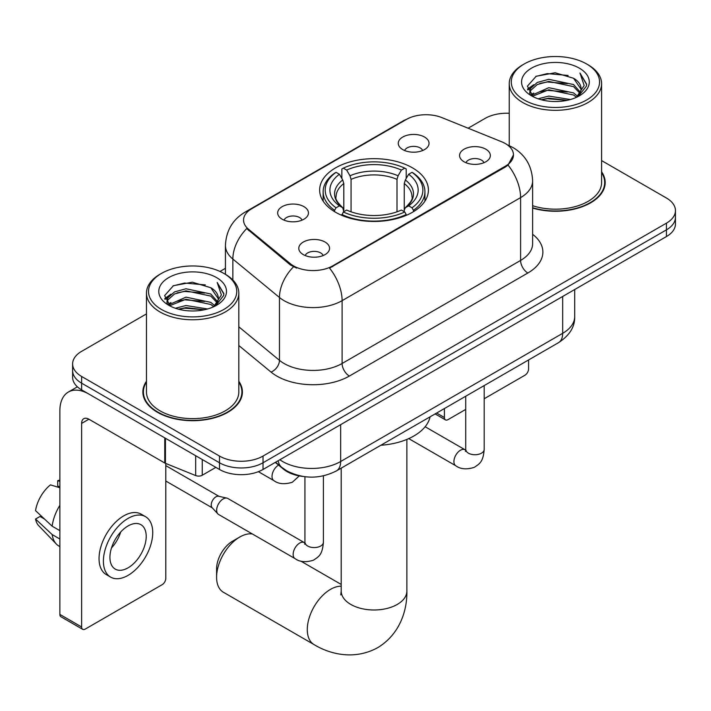 <?xml version="1.0" encoding="UTF-8"?>
<svg xmlns="http://www.w3.org/2000/svg" width="711" height="711" viewBox="0 0 711 711"><rect width="100%" height="100%" fill="white"/><g stroke="black" fill="none" stroke-linecap="round" stroke-linejoin="round"><path stroke-width="1.07" d="M412.487 167.858A54.383 31.4 0 0 0 353.225 161.059A54.383 31.4 0 0 0 319.648 190.059A54.383 31.4 0 0 0 335.583 212.26A54.383 31.4 0 0 0 394.845 219.068A54.383 31.4 0 0 0 428.413 190.059A54.383 31.4 0 0 0 412.487 167.858M282.178 219.219A15.393 8.888 180 0 1 279.121 216.704A15.393 8.888 180 0 1 284.222 205.657A15.393 8.888 180 0 1 303.944 206.652A15.393 8.888 180 0 1 307.001 216.704A15.393 8.888 180 0 1 282.178 219.219M302.068 220.143A9.234 5.333 0 0 0 299.589 217.539A9.234 5.333 0 0 0 290.497 216.188A9.234 5.333 0 0 0 284.053 220.143M402.764 149.594A15.393 8.888 180 0 1 399.715 147.088A15.393 8.888 180 0 1 404.808 136.041A15.393 8.888 180 0 1 424.529 137.027A15.393 8.888 180 0 1 427.587 147.088A15.393 8.888 180 0 1 402.764 149.594M422.654 150.519A9.234 5.333 0 0 0 420.183 147.924A9.234 5.333 0 0 0 411.082 146.573A9.234 5.333 0 0 0 404.639 150.519M303.295 254.618A15.393 8.888 180 0 1 300.238 252.103A15.393 8.888 180 0 1 305.339 241.056A15.393 8.888 180 0 1 325.06 242.051A15.393 8.888 180 0 1 328.109 252.103A15.393 8.888 180 0 1 303.295 254.618M323.185 255.533A9.234 5.333 0 0 0 320.705 252.938A9.234 5.333 0 0 0 311.605 251.587A9.234 5.333 0 0 0 305.17 255.533M464.079 161.788A15.393 8.888 180 0 1 461.021 159.273A15.393 8.888 180 0 1 466.123 148.226A15.393 8.888 180 0 1 485.844 149.221A15.393 8.888 180 0 1 488.892 159.273A15.393 8.888 180 0 1 464.079 161.788M483.969 162.712A9.234 5.333 0 0 0 481.489 160.108A9.234 5.333 0 0 0 472.388 158.757A9.234 5.333 0 0 0 465.954 162.712M501.664 141.773A27.702 15.998 180 0 1 505.361 143.569A27.702 15.998 180 0 1 513.475 154.874A27.702 15.998 180 0 1 505.361 166.187L332.677 265.887A27.702 15.998 180 0 1 290.39 263.745L248.557 229.253A27.702 15.998 180 0 1 243.553 220.081A27.702 15.998 180 0 1 251.667 208.767L406.434 119.412A27.702 15.998 180 0 1 441.913 117.617L501.664 141.773M303.002 476.45A30.786 17.775 180 0 1 283.529 469.189L275.29 462.39M146.466 381.256A49.77 28.733 0 0 0 142.875 391.974A49.77 28.733 0 0 0 157.451 412.291A49.77 28.733 0 0 0 211.691 418.521A49.77 28.733 0 0 0 242.407 391.974A49.77 28.733 0 0 0 238.816 381.256M143.391 394.561A49.77 28.733 0 0 0 143.222 395.325M513.475 154.874L508.045 165.059L505.361 167.014L329.557 268.109A35.914 20.735 60 0 1 342.107 300.655A41.042 23.694 180 0 1 284.062 300.655A41.042 23.694 180 0 1 279.467 297.491L232.853 259.053A41.042 23.694 180 0 1 225.431 245.464L225.431 274.339M146.466 313.906L81.632 351.341A30.786 17.775 0 0 0 72.62 363.908L72.62 377.31A30.786 17.775 0 0 0 81.632 389.877L219.486 469.473L219.486 462.763A30.786 17.775 0 0 0 263.026 462.763L666.438 229.857A30.786 17.775 0 0 0 675.45 217.29A30.786 17.775 0 0 1 666.438 229.857L263.026 462.763A30.786 17.775 0 0 1 219.486 462.763L81.632 383.176L219.486 462.763L219.486 456.062A30.786 17.775 0 0 0 263.026 456.062L666.438 223.156A30.786 17.775 0 0 0 675.45 210.589A30.786 17.775 0 0 0 666.438 198.022L601.595 160.588M72.62 370.609A30.786 17.775 0 0 0 81.632 383.176A30.786 17.775 0 0 1 72.62 370.609M296.611 268.109L290.39 264.963L246.699 228.578A35.914 24.023 129.5 0 0 232.853 259.053L232.853 280.001M532.619 208.065A49.77 28.733 0 0 0 605.185 182.523A49.77 28.733 0 0 0 601.595 171.804M509.245 113.28A30.786 17.775 0 0 0 485.044 118.435L468.114 128.211M225.431 268.323L220.001 271.451M72.62 363.908A30.786 17.775 0 0 0 81.632 376.475L219.486 456.062M242.069 395.325A49.77 28.733 0 0 0 241.9 394.561M604.848 185.873A49.77 28.733 0 0 0 604.679 185.109M219.486 469.473A30.786 17.775 0 0 0 263.026 469.473L666.438 236.559A30.786 17.775 0 0 0 675.45 223.992L675.45 210.589M436.634 413.038L444.411 417.526A5.128 2.96 120 0 0 445.477 419.881A5.128 2.96 120 0 0 448.037 419.623L465.723 409.412M484.191 398.747L524.949 375.221A5.128 2.96 120 0 0 528.575 368.938L528.575 359.953M444.411 417.526L444.411 408.549M524.22 100.002A44.126 25.472 0 0 0 586.619 100.002A44.126 25.472 0 0 0 586.619 63.972L588.077 64.817A46.171 26.663 0 0 1 601.595 83.667A46.171 26.663 0 0 1 573.093 108.294A46.171 26.663 0 0 1 522.772 102.517A46.171 26.663 0 0 1 509.245 83.667A46.171 26.663 0 0 1 522.772 64.817L524.22 63.972A44.126 25.472 0 0 0 524.22 100.002M532.619 205.701A46.171 26.663 0 0 0 601.595 182.523L601.595 83.667M532.619 207.728A49.255 28.44 0 0 0 604.679 182.523A49.255 28.44 0 0 0 601.595 172.631M538.138 98.793L548.785 96.065L570.373 99.531M541.187 99.727L548.785 98.162L567.218 100.313M531.49 95.372L548.785 87.693L573.564 92.919L577.545 96.225M532.557 96.243L548.785 89.782L573.564 95.016L576.443 97.22M530.077 93.95L529.775 91.888L530.646 88.386L537.285 82.449L548.785 79.312L573.564 84.547L580.345 92.234M529.846 92.928L530.646 90.484L537.285 84.547L548.785 81.409L573.564 86.635L579.856 93.239M576.186 97.434A25.649 14.807 0 0 0 581.074 88.733A25.649 14.807 0 0 0 573.564 78.263L581.065 89.239M579.367 68.167A33.861 19.553 0 0 0 531.552 68.123A33.861 19.553 0 0 0 531.33 95.727A33.861 19.553 0 0 0 531.481 95.807A33.861 19.553 0 0 0 579.518 95.727A33.861 19.553 0 0 0 579.367 68.167M573.564 78.263L555.131 72.762L536.192 76.237L527.411 86.164L533.232 96.74M578.283 96.412L586.459 86.031L586.628 84.165L579.972 73.046L584.166 85.507L576.452 97.309M588.077 64.817L586.619 63.972A44.126 25.472 0 0 0 524.22 63.972M579.972 73.046L586.619 84.591M535.747 76.459L547.346 73.597L568.125 75.464M527.74 89.942L531.526 86.973M539.862 83.427L547.346 81.978L567.387 83.622M539.862 91.808L547.346 90.35L567.387 91.995M541.4 99.78L547.346 98.731L567.191 100.322M527.526 89.115L533.739 84.698M530.833 94.75L533.739 93.079M216.588 577.216L216.588 568.836A22.574 13.029 -60 0 1 232.55 541.187L239.803 537.001A32.839 18.957 120 0 0 216.588 577.216A32.839 18.957 120 0 0 223.387 592.245L314.084 644.61A32.839 18.957 -60 0 1 309.054 618.294A32.839 18.957 -60 0 1 330.499 589.366A32.839 18.957 -60 0 1 341.2 586.202M334.605 211.682L334.605 210.314L336.063 207.799A48.846 28.2 0 0 1 336.063 172.329L339.423 174.266A44.126 25.472 0 0 0 339.423 205.861L342.738 207.745L343.804 211.7M343.804 210.092L343.804 183.562L342.738 179.981L339.423 174.266M341.858 178.47L341.858 168.969L343.315 168.143A48.846 28.2 0 0 1 404.755 168.143L401.395 170.08A44.126 25.472 0 0 0 346.675 170.08L349.99 175.795L351.065 179.376L351.065 211.816M397.005 211.816L397.005 179.376L398.08 175.795L401.395 170.08M380.82 445.264A56.436 32.582 0 0 0 430.057 416.833M341.858 214.509A50.899 29.382 0 0 0 406.212 214.509L404.755 211.985A48.846 28.2 0 0 1 343.315 211.985L341.858 215.371M406.212 215.371L406.212 214.509M336.063 172.329L334.605 173.164A50.899 29.382 0 0 0 323.141 191.739A50.899 29.382 0 0 0 334.605 210.314M404.755 168.143L406.212 168.969L406.212 178.47M343.315 211.985L346.675 210.047A44.126 25.472 0 0 0 401.395 210.047L404.755 211.985M339.423 205.861L336.063 207.799M346.675 170.08L343.315 168.143M342.738 179.981A39.469 22.788 0 0 0 342.738 207.745L342.924 207.87C337.316 202.448 335.032 198.76 336.072 196.823A37.967 21.917 0 0 1 343.804 183.562M413.464 210.314A50.899 29.382 0 0 0 424.929 191.739A50.899 29.382 0 0 0 413.464 173.164L412.007 172.329A48.846 28.2 0 0 1 412.007 207.799L413.464 210.314L413.464 211.682M412.007 207.799L408.647 205.861A44.126 25.472 0 0 0 408.647 174.266L412.007 172.329M408.647 174.266L405.332 179.981L404.257 183.562L404.257 210.092L405.332 207.745L408.647 205.861M404.257 183.562A37.967 21.917 0 0 1 411.998 196.823C413.029 198.778 410.745 202.457 405.146 207.87L405.332 207.745A39.469 22.788 0 0 0 405.332 179.981M404.257 211.7L404.257 210.092M252.467 534.023A32.839 18.957 120 0 0 239.803 537.001L232.55 541.187M323.407 475.855L323.407 542.235C322.359 555.255 318.608 556.651 313.444 560.206C305.819 562.561 299.687 562.037 295.047 558.606L218.57 514.462A9.234 5.333 -60 0 1 217.833 513.857A9.234 5.333 -60 0 1 216.659 510.231A9.234 5.333 -60 0 1 223.192 498.918A9.234 5.333 -60 0 1 226.916 498.118A9.234 5.333 -60 0 1 227.804 498.464L304.912 542.946M217.833 513.857L212.065 507.618A6.666 3.848 -60 0 1 211.22 504.997A6.666 3.848 -60 0 1 215.931 496.829A6.666 3.848 -60 0 1 218.624 496.242L226.916 498.118M202.253 459.519L202.253 475.232L215.86 467.376M164.756 437.869L88.893 394.072A41.042 23.694 -120 0 0 68.372 392.037A41.042 23.694 -120 0 0 59.866 410.825L59.866 614.411L81.632 626.978L81.632 423.392A10.265 5.928 60 0 1 83.756 418.69A10.265 5.928 60 0 1 88.893 419.206L164.756 463.003L164.756 437.869A5.128 2.96 0 0 0 165.441 438.198M81.632 626.978A5.128 2.96 120 0 0 82.698 629.324L60.933 616.757A5.128 2.96 -60 0 1 59.866 614.411M82.698 629.324A5.128 2.96 120 0 0 85.258 629.075L162.17 584.673A5.128 2.96 120 0 0 165.796 578.39L165.796 463.483M202.253 475.232A5.128 2.96 180 0 1 195.685 475.561L165.441 463.332A5.128 2.96 180 0 1 164.756 463.003M128.069 567.831A25.649 14.807 120 0 0 144.831 545.221A25.649 14.807 120 0 0 140.894 524.665A25.649 14.807 120 0 0 128.069 525.936A25.649 14.807 120 0 0 111.307 548.545A25.649 14.807 120 0 0 115.244 569.102A25.649 14.807 120 0 0 128.069 567.831M111.494 547.941A25.649 14.807 120 0 0 120.701 531.997M59.866 481.347L57.689 480.689L57.689 485.835L59.866 487.097M145.515 516.675L141.16 514.16A34.883 20.139 120 0 0 123.714 515.884A34.883 20.139 120 0 0 100.926 546.626A34.883 20.139 120 0 0 106.277 574.586L110.623 577.101A34.883 20.139 120 0 0 128.069 575.368A34.883 20.139 120 0 0 150.856 544.626A34.883 20.139 120 0 0 145.515 516.675A34.883 20.139 120 0 0 128.069 518.399A34.883 20.139 120 0 0 105.281 549.141A34.883 20.139 120 0 0 110.623 577.101M59.866 505.334A33.861 19.553 120 0 0 52.161 526.202L35.55 510.658A26.68 15.402 120 0 1 50.437 484.875L59.866 487.737M59.866 530.646L52.161 526.202M44.535 519.066L40.012 516.462L35.55 519.03L52.161 534.574L59.866 539.027M52.161 534.574A33.861 19.553 120 0 0 56.338 544.031A33.861 19.553 120 0 0 58.897 546.048L59.866 546.608M59.866 480.076A26.68 15.402 120 0 0 57.689 480.689M35.55 519.03A26.68 15.402 120 0 0 38.705 525.669L56.338 544.031M161.441 309.445A44.126 25.472 0 0 0 223.841 309.445A44.126 25.472 0 0 0 223.841 273.424L225.298 274.259A46.171 26.663 0 0 1 238.816 293.11A46.171 26.663 0 0 1 210.314 317.737A46.171 26.663 0 0 1 159.993 311.96A46.171 26.663 0 0 1 146.466 293.11A46.171 26.663 0 0 1 159.993 274.259L161.441 273.424A44.126 25.472 0 0 0 161.441 309.445M146.466 293.11L146.466 391.974A46.171 26.663 0 0 0 159.993 410.825A46.171 26.663 0 0 0 210.314 416.602A46.171 26.663 0 0 0 238.816 391.974L238.816 293.11M146.466 382.074A49.255 28.44 0 0 0 143.391 391.974A49.255 28.44 0 0 0 157.815 412.078A49.255 28.44 0 0 0 211.496 418.246A49.255 28.44 0 0 0 241.9 391.974A49.255 28.44 0 0 0 238.816 382.074M175.359 308.245L186.006 305.517L207.594 308.974M178.408 309.169L186.006 307.614L204.439 309.765M168.747 304.797L186.006 297.136L210.785 302.371L214.766 305.677M169.778 305.694L186.006 299.233L210.785 304.468L213.664 306.672M167.298 303.401L166.996 301.331L167.867 297.838L174.506 291.901L186.006 288.764L210.785 293.99L217.566 301.686M167.067 302.379L167.867 299.935L174.506 293.99L186.006 290.852L210.785 296.087L217.077 302.682M213.407 306.876A25.649 14.807 0 0 0 218.295 298.185A25.649 14.807 0 0 0 210.785 287.706L218.286 298.691M216.588 277.61A33.861 19.553 0 0 0 168.774 277.566A33.861 19.553 0 0 0 168.551 305.17A33.861 19.553 0 0 0 168.703 305.259A33.861 19.553 0 0 0 216.731 305.17A33.861 19.553 0 0 0 216.588 277.61M210.785 287.706L192.352 282.205L173.413 285.689L164.632 295.616L170.453 306.192M215.504 305.854L223.681 295.483L223.849 293.616L217.193 282.489L221.388 294.958L213.673 306.761M225.298 274.259L223.841 273.424A44.126 25.472 0 0 0 161.441 273.424M217.193 282.489L223.841 294.034M172.969 285.911L184.567 283.049L205.346 284.907M164.961 299.393L168.747 296.416M177.083 292.879L184.567 291.421L204.608 293.065M177.083 301.251L184.567 299.802L204.608 301.446M178.621 309.232L184.567 308.183L204.413 309.765M164.748 298.567L170.96 294.15M168.054 304.201L170.96 302.531M248.557 229.253L248.557 230.471M290.39 263.745L290.39 264.963M332.677 265.887L332.677 266.705M505.361 166.187L505.361 167.014M283.529 468.745L283.529 469.189M532.619 234.292A51.308 29.622 180 0 1 527.855 273.006L349.368 376.057A10.265 5.928 60 0 1 342.107 363.49L520.594 260.439A41.042 23.694 0 0 0 532.619 243.686L532.619 180.852A41.042 23.694 180 0 1 520.594 197.605A35.914 20.735 -120 0 0 508.045 165.059M349.368 376.057A51.308 29.622 180 0 1 276.81 376.057A51.308 29.622 180 0 1 271.06 372.102L238.816 345.51M293.456 266.865A35.914 24.023 129.5 0 0 279.467 297.491L279.467 360.326A41.042 23.694 0 0 0 284.062 363.49A41.042 23.694 0 0 0 342.107 363.49L342.107 300.655L520.594 197.605L520.594 260.439A10.265 5.928 60 0 0 527.855 273.006M532.619 180.852C531.926 166.09 525.438 155.025 513.155 147.648L507.974 145.124A35.914 16.815 112 0 0 507.494 144.946M248.61 210.865A35.914 20.735 -120 0 0 244.886 212.26C232.613 219.637 226.125 230.702 225.431 245.464M244.886 212.26L403.421 120.737A35.914 20.735 60 0 1 406.141 119.581M263.026 456.062L263.026 469.473M666.438 223.156L666.438 236.559M81.632 376.475L81.632 389.877M238.816 326.811L279.467 360.326A10.265 6.861 -50.5 0 1 271.06 372.102M279.858 459.75A41.042 23.694 0 0 0 282.614 461.51A41.042 23.694 0 0 0 340.658 461.51L562.677 333.326A41.042 23.694 0 0 0 574.701 316.573C575.003 326.758 569.573 335.476 558.428 342.72L336.41 470.904A20.521 11.847 60 0 0 340.658 461.51L340.658 424.645M562.677 296.46L562.677 333.326A20.521 11.847 60 0 1 558.428 342.72M278.197 460.71A20.521 13.722 129.5 0 0 281.769 467.385L275.539 462.248M406.87 439.416L406.87 591.037A32.839 18.957 180 0 1 397.253 604.439A32.839 18.957 180 0 1 350.816 604.439A32.839 18.957 180 0 1 341.2 591.037L340.765 594.911M397.005 179.376A37.967 21.917 0 0 0 351.065 179.376M398.08 175.795A39.469 22.788 0 0 0 349.99 175.795M484.191 385.584L484.191 449.405A9.234 5.333 180 0 1 481.063 453.405A9.234 5.333 180 0 1 468.425 453.174A9.234 5.333 180 0 1 465.723 449.405L465.429 451.405L466.256 450.721M484.191 449.405C483.142 462.426 479.392 463.821 474.228 467.376C466.603 469.74 460.47 469.207 455.831 465.785A9.234 5.333 -60 0 1 454.418 458.382A9.234 5.333 -60 0 1 460.444 450.241A9.234 5.333 -60 0 1 460.861 450.019A9.234 5.333 -60 0 1 465.065 449.787L465.696 450.116M323.407 542.235A9.234 5.333 180 0 1 320.279 546.235A9.234 5.333 180 0 1 307.641 546.004A9.234 5.333 180 0 1 304.939 542.235L304.646 544.226L305.472 543.542M295.047 558.606A9.234 5.333 -60 0 1 293.634 551.212A9.234 5.333 -60 0 1 299.66 543.071A9.234 5.333 -60 0 1 300.078 542.848A9.234 5.333 -60 0 1 304.281 542.617M258.377 471.669L273.931 480.654A9.234 5.333 -60 0 1 272.517 473.25A9.234 5.333 -60 0 1 278.552 465.118A9.234 5.333 -60 0 1 278.579 465.101M81.632 423.392L88.893 419.206M165.441 438.26L165.441 463.332M195.685 475.561L195.685 455.724M403.421 120.737L409.998 117.671M507.974 145.124L507.432 144.911M336.41 470.904C319.897 479.205 303.375 479.205 286.862 470.904L281.769 467.385M574.701 316.573L574.701 289.528M445.477 419.881L435.132 413.909M604.679 186.638L604.679 182.523M529.775 93.594L529.775 91.888M509.245 145.666L509.245 83.667M406.87 591.037C407.305 610.02 400.097 634.123 377.701 647.659C354.789 660.288 330.304 654.484 314.084 644.61M323.141 201.124L323.141 191.739M424.929 201.124L424.929 191.739M341.2 584.433L300.655 561.023M341.2 468.14L341.2 591.037M455.831 465.785L408.754 438.607M465.723 396.249L465.723 449.405M465.065 449.787L425.142 426.742M165.796 481.027L212.305 507.876M304.939 476.726L304.939 542.235M165.796 465.625L218.97 496.322M273.931 480.654C278.481 484.058 284.613 484.591 292.337 482.245L299.287 475.908M68.372 392.037L77.392 386.82M241.9 396.089L241.9 391.974M166.996 303.037L166.996 301.331M143.391 396.089L143.391 391.974"/></g></svg>
